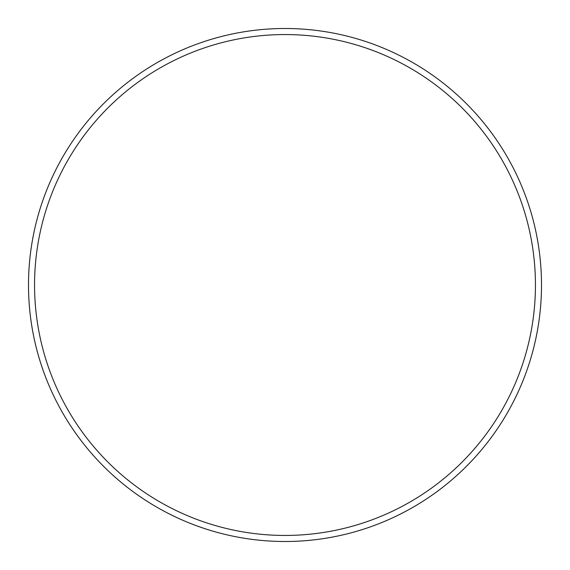<?xml version="1.0" encoding="UTF-8"?>
<svg xmlns="http://www.w3.org/2000/svg" width="570" height="570" viewBox="0 0 570 570"><rect width="100%" height="100%" fill="white"/><g stroke="black" fill="none" stroke-linecap="round" stroke-linejoin="round"><path stroke-width="0.85" d="M535.444 285A250.444 250.444 0 0 0 285 34.556A250.444 250.444 0 0 0 34.556 285A250.444 250.444 0 0 0 285 535.444A250.444 250.444 0 0 0 535.444 285M28.5 285A256.5 256.5 0 0 1 285 28.5A256.5 256.5 0 0 1 541.5 285A256.5 256.5 0 0 1 285 541.5A256.5 256.5 0 0 1 28.5 285"/></g></svg>
